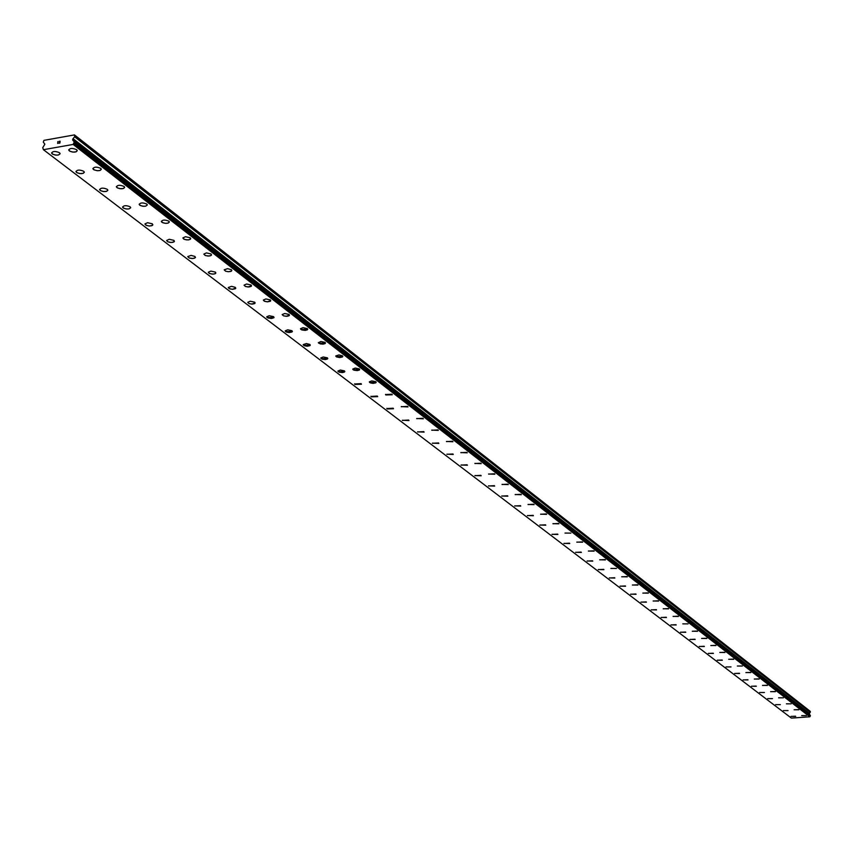 <?xml version="1.0" encoding="UTF-8"?>
<svg xmlns="http://www.w3.org/2000/svg" width="853" height="853" viewBox="0 0 853 853"><rect width="100%" height="100%" fill="white"/><g stroke="black" fill="none" stroke-linecap="round" stroke-linejoin="round"><path stroke-width="1.28" d="M77.228 150.789L76.045 151.866L72.569 152.069L69.871 151.226L68.73 149.787M76.567 149.67L77.175 150.416C76.162 152.516 73.571 152.687 69.402 150.928L68.784 150.171C69.807 148.07 72.398 147.9 76.567 149.67M101.272 169.395L100.1 170.451L97.423 170.739L94.011 169.843L92.913 168.457M100.633 168.329L101.219 169.054C100.196 171.09 97.637 171.25 93.553 169.544L92.956 168.819C93.99 166.783 96.549 166.612 100.633 168.329M124.613 187.468L123.461 188.502L120.06 188.716L117.447 187.916L116.381 186.594M124.005 186.444L124.57 187.138C123.525 189.131 120.998 189.291 116.989 187.628L116.424 186.935C117.469 184.941 119.996 184.781 124.005 186.444M147.292 205.029L145.586 206.191L142.782 206.245L140.212 205.466L139.178 204.198M146.705 204.048L147.238 204.709C146.194 206.65 143.699 206.81 139.764 205.189L139.22 204.528C140.276 202.587 142.771 202.428 146.705 204.048M169.321 222.089L168.201 223.081L165.599 223.358L162.859 222.782L161.334 221.311M168.766 221.151L169.278 221.791C168.222 223.678 165.759 223.838 161.899 222.26L161.377 221.62C162.443 219.733 164.896 219.573 168.766 221.151M190.741 238.68L189.078 239.789L186.338 239.853L183.843 239.117L182.873 237.955M190.208 237.784L190.358 239.288L188.108 239.928L184.44 239.405L182.883 237.923L185.506 236.707L190.208 237.784M211.576 254.812L210.478 255.761L207.94 256.039L205.264 255.495L203.824 254.13M211.064 253.959L211.192 255.41L208.964 256.039L205.349 255.527L203.835 254.098L206.437 252.904L211.064 253.959M231.845 270.508L230.768 271.435L228.241 271.712L225.608 271.179L224.211 269.868M231.355 269.687L231.462 271.105L228.519 271.734L225.682 271.222L224.211 269.825L227.538 268.652L231.355 269.687M251.582 285.787L248.01 286.971L245.408 286.459L244.043 285.19M251.102 284.998L251.187 286.373L249.001 286.971L245.483 286.491L244.054 285.147L246.624 284.006L251.102 284.998M270.785 300.661L267.256 301.823L264.686 301.322L263.353 300.096M270.337 299.915L270.401 301.248L267.511 301.845L264.227 301.13L263.364 300.053L265.912 298.945L270.337 299.915M289.498 315.152L286 316.292L283.463 315.802L282.172 314.629M289.06 314.437L289.114 315.727L286.96 316.303L283.527 315.845L282.172 314.576L284.71 313.488L289.06 314.437M307.73 329.269L300.917 329.471L300.501 328.778M307.315 328.586L307.336 329.844L305.203 330.399L301.823 329.951L300.501 328.714L303.018 327.659L307.315 328.586M325.494 343.034L318.766 343.237L318.361 342.565M325.1 342.373L325.11 343.588L322.999 344.143L320.238 343.887L318.382 342.778L320.867 341.477L325.1 342.373M342.821 356.458L336.167 356.65L335.773 356.021M342.437 355.818L342.426 357.002L339.643 357.556L336.54 356.906L335.783 355.946L338.95 354.923L342.437 355.818M359.721 369.541L353.131 369.744L352.758 369.125M359.348 368.933L359.326 370.085L357.247 370.607L353.984 370.191L352.769 369.061L355.232 368.069L359.348 368.933M376.194 382.304L369.69 382.507L369.328 381.92M375.842 381.717L375.81 382.848L373.07 383.37L370.533 382.954L369.338 381.845L371.78 380.886L375.842 381.717M392.284 394.768L385.844 394.971L385.503 394.406M391.943 394.203L385.524 394.576L391.943 394.203M407.99 406.934L401.283 406.593M407.649 406.391L401.305 406.753L407.649 406.391M423.323 418.812L416.701 418.492M423.003 418.29L416.712 418.642L423.003 418.29M438.293 430.413L431.746 430.104M437.984 429.912L431.767 430.253L437.984 429.912M452.922 441.747L446.46 441.459M452.623 441.257L446.471 441.598L452.623 441.257M467.22 452.826L460.833 452.559M466.932 452.357L460.844 452.687L466.932 452.357M481.199 463.648L474.876 463.403M480.921 463.2L474.897 463.531L480.921 463.2M494.868 474.236L488.609 474.001M494.591 473.799L488.63 474.129L494.591 473.799M508.228 484.589L502.044 484.376M507.972 484.173L502.065 484.493L507.972 484.173M521.3 494.719L515.191 494.516M521.055 494.313L515.201 494.623L521.055 494.313M534.095 504.635L528.05 504.443M533.85 504.24L528.06 504.549L533.85 504.24M546.613 514.338L540.631 514.156M546.378 513.954L540.642 514.252L546.378 513.954M558.875 523.827L552.947 523.657M558.64 523.465L552.957 523.763L558.64 523.465M570.87 533.125L565.027 533.061M582.62 542.241L576.82 542.081M582.407 541.9L576.831 542.177L582.407 541.9M594.136 551.155L588.399 551.017M593.933 550.825L588.41 551.102L593.933 550.825M605.417 559.899L599.734 559.771M605.214 559.579L599.744 559.845L605.214 559.579M616.474 568.461L610.855 568.418M627.307 576.863L621.73 576.745M627.115 576.564L621.741 576.82L627.115 576.564M637.927 585.094L632.404 584.987M637.745 584.806L632.414 585.062L637.745 584.806M648.344 593.166L642.874 593.059M648.163 592.888L642.885 593.134L648.163 592.888M658.559 601.077L653.142 600.981M658.388 600.811L653.153 601.056L658.388 600.811M668.581 608.85L663.218 608.754M668.411 608.584L663.229 608.829L668.411 608.584M678.412 616.463L673.092 616.378M678.252 616.207L673.102 616.442L678.252 616.207M688.051 623.884L682.795 623.863M697.53 631.284L692.305 631.209M697.381 631.039L692.316 631.263L697.381 631.039M706.828 638.481L701.646 638.417M706.679 638.247L701.656 638.47L706.679 638.247M715.944 645.55L710.826 645.497M715.806 645.326L710.826 645.55L715.806 645.326M724.911 652.502L719.825 652.438M724.773 652.278L719.836 652.492L724.773 652.278M733.708 659.326L728.675 659.262M733.569 659.102L728.675 659.316L733.569 659.102M742.355 666.022L737.365 666.022M750.853 672.601L745.895 672.559M750.715 672.399L745.906 672.612L750.715 672.399M759.191 679.073L754.287 679.031M759.074 678.871L754.287 679.073L759.074 678.871M767.391 685.428L762.529 685.385M767.274 685.236L762.529 685.439L767.274 685.236M775.452 691.676L770.632 691.644M775.334 691.495L770.632 691.687L775.334 691.495M783.385 697.818L778.597 697.829M791.168 703.821L786.423 703.832M798.834 709.792L794.122 709.771M798.728 709.621L794.122 709.803L798.728 709.621M806.362 715.603L801.692 715.614M60.083 153.817L58.335 155.033L55.445 155.075L52.758 154.233L51.606 152.794M59.411 152.687L60.03 153.444C59.028 155.523 56.447 155.683 52.289 153.945L51.66 153.177C52.662 151.098 55.242 150.938 59.411 152.687M84.308 172.327L83.146 173.372L79.724 173.564L77.079 172.754L75.96 171.378M83.658 171.25L84.255 171.975C83.242 174.001 80.694 174.161 76.61 172.466L76.013 171.73C77.026 169.715 79.574 169.555 83.658 171.25M107.83 190.304L106.678 191.328L103.298 191.53L100.686 190.731L99.609 189.409M107.211 189.281L107.777 189.974C106.753 191.946 104.237 192.106 100.238 190.454L99.662 189.75C100.686 187.777 103.202 187.628 107.211 189.281M130.68 207.769L128.984 208.921L126.201 208.974L123.632 208.207L122.587 206.927M130.082 206.789L130.626 207.46C129.592 209.38 127.118 209.539 123.184 207.929L122.629 207.258C123.664 205.338 126.148 205.178 130.082 206.789M152.879 224.744L151.759 225.725L149.179 226.002L145.916 225.181L144.914 223.955M152.314 223.806L152.506 225.363L149.499 226.024L146.535 225.469L144.914 223.944L147.548 222.708L152.314 223.806M174.47 241.25L172.818 242.359L170.088 242.423L167.593 241.687L166.623 240.514M173.927 240.354L174.097 241.857L171.112 242.508L167.625 241.708L166.623 240.493L169.235 239.288L173.927 240.354M195.476 257.307L194.388 258.246L191.85 258.512L189.195 257.979L187.735 256.614M194.953 256.454L195.358 257.638L192.885 258.523L189.27 258.011L187.745 256.582L191.072 255.388L194.953 256.454M215.905 272.928L214.828 273.856L212.322 274.122L209.198 273.365L208.281 272.278M215.404 272.107L215.532 273.525L213.335 274.122L209.774 273.632L208.292 272.235L210.862 271.094L215.404 272.107M235.801 288.133L232.251 289.306L229.158 288.57L228.284 287.525M235.321 287.354L235.417 288.719L232.517 289.327L229.724 288.826L228.284 287.482L231.568 286.341L235.321 287.354M255.164 302.943L251.656 304.094L249.097 303.593L247.754 302.367M254.706 302.186L254.78 303.519L252.627 304.094L249.161 303.625L247.754 302.325L250.292 301.226L254.706 302.186M274.037 317.369L267.17 317.551L266.722 316.826M273.589 316.644L273.909 317.7L271.51 318.5L268.087 318.041L266.722 316.772L269.239 315.706L273.589 316.644M292.419 331.422L285.627 331.614L285.201 330.911M291.993 330.729L292.025 331.988L289.21 332.553L286.533 332.094L285.201 330.857L287.706 329.812L291.993 330.729M310.332 345.124L303.625 345.316L303.21 344.644M309.927 344.463L309.948 345.678L307.155 346.233L304.51 345.785L303.22 344.591L306.387 343.546L309.927 344.463M327.797 358.484L321.165 358.676L320.771 358.036M327.413 357.844L327.413 359.028L325.334 359.561L322.039 359.134L320.781 357.972L323.244 356.97L327.413 357.844M344.847 371.513L338.278 371.705L337.905 371.087M344.463 370.895L344.452 372.047L342.394 372.569L339.142 372.153L337.905 371.023L340.358 370.042L344.463 370.895M361.469 384.223L354.976 384.426L354.613 383.829M361.096 383.637L354.635 384.01L361.096 383.637M377.687 396.634L371.279 396.826L370.916 396.261M377.335 396.069L370.948 396.432L377.335 396.069M393.532 408.747L387.187 408.95L386.846 408.395M393.19 408.203L386.867 408.555L393.19 408.203M408.992 420.572L402.392 420.241M408.672 420.049L402.413 420.401L408.672 420.049M424.101 432.13L417.575 431.821M423.792 431.618L417.597 431.959L423.792 431.618M438.868 443.421L432.407 443.123M438.559 442.931L432.428 443.261L438.559 442.931M453.284 454.457L446.908 454.18M452.996 453.977L446.929 454.308L452.996 453.977M467.391 465.237L461.078 464.981M467.103 464.789L461.1 465.109L467.103 464.789M481.177 475.782L474.94 475.537M480.9 475.345L474.961 475.665L480.9 475.345M494.665 486.103L488.492 485.869M494.399 485.677L488.513 485.986L494.399 485.677M507.855 496.19L501.756 495.977M507.599 495.785L501.777 496.083L507.599 495.785M520.767 506.064L514.732 505.861M520.522 505.669L514.743 505.968L520.522 505.669M533.402 515.734L527.431 515.543M533.168 515.351L527.442 515.639L533.168 515.351M545.771 525.192L539.864 525.011M545.536 524.83L539.874 525.117L545.536 524.83M557.883 534.458L552.04 534.287M557.659 534.106L552.051 534.383L557.659 534.106M569.751 543.532L563.961 543.372M569.527 543.19L563.972 543.468L569.527 543.19M581.373 552.424L575.636 552.275M581.16 552.094L575.647 552.36L581.16 552.094M592.76 561.135L587.088 560.997M592.547 560.816L587.099 561.082L592.547 560.816M603.913 569.676L598.294 569.537M603.721 569.356L598.305 569.623L603.721 569.356M614.853 578.035L609.287 577.918M614.661 577.737L609.298 577.993L614.661 577.737M625.58 586.246L620.067 586.128M625.388 585.947L620.078 586.203L625.388 585.947M636.093 594.285L630.634 594.178M635.911 594.008L630.644 594.253L635.911 594.008M646.403 602.175L640.998 602.079M646.233 601.909L641.008 602.143L646.233 601.909M656.522 609.916L651.17 609.82M656.352 609.65L651.18 609.895L656.352 609.65M666.449 617.519L661.15 617.423M666.289 617.252L661.15 617.487L666.289 617.252M676.194 624.972L670.938 624.886M676.034 624.716L670.948 624.95L676.034 624.716M685.759 632.286L680.545 632.201M685.599 632.041L680.555 632.265L685.599 632.041M695.142 639.462L689.981 639.387M694.992 639.228L689.981 639.451L694.992 639.228M704.354 646.51L699.236 646.446M704.205 646.286L699.247 646.499L704.205 646.286M713.407 653.441L708.331 653.377M713.257 653.217L708.342 653.43L713.257 653.217M722.288 660.243L717.266 660.179M722.15 660.019L717.277 660.233L722.15 660.019M731.021 666.918L726.042 666.918M739.604 673.486L734.657 673.433M739.466 673.284L734.668 673.475L739.466 673.284M748.028 679.937L743.134 679.884M747.9 679.734L743.134 679.926L747.9 679.734M756.312 686.27L751.45 686.228M756.184 686.079L751.461 686.27L756.184 686.079M764.459 692.497L759.639 692.508M772.455 698.628L767.689 698.628M780.335 704.642L775.59 704.653M788.065 710.57L783.374 710.581M795.678 716.392L791.019 716.36M795.572 716.221L791.019 716.403L795.572 716.221M810.009 715.102L809.209 713.662L810.339 712.138L810.041 711.178L74.456 134.902L74.776 136.48L72.718 139.242L74.243 142.067L73.134 144.434L43.418 149.701L42.746 147.654L44.857 144.2L43.3 142.099L43.94 140.361L74.456 134.902M809.86 714.814L73.571 141.076L809.86 714.814M43.418 149.701L791.36 718.098L809.796 716.797L810.286 715.315L74.211 141.897M59.806 142.941L59.881 142.206L58.91 143.101L59.806 142.941M59.891 142.078L59.966 141.342L59.891 142.078M59.966 141.342L59.07 141.502L59.966 141.342M60.094 141.193L59.081 141.374L60.094 141.193L59.913 143.048L58.9 143.229M58.153 142.877L57.663 143.443L57.844 141.587L57.663 143.443M810.339 711.455L74.883 135.328M809.923 714.91L73.657 141.235M809.796 716.797L73.134 144.434M810.339 712.138L74.776 136.48M810.265 712.319L74.637 136.789M809.348 713.311L72.995 138.623M809.209 713.662L72.718 139.242M809.22 714.014L72.665 139.828M809.358 714.345L72.836 140.361M810.35 715.454L74.243 142.067M810.35 716.019L74.158 143.027M810.243 716.189L73.955 143.325M809.913 716.627L73.358 144.125M809.87 716.712L73.262 144.285M810.286 715.315L74.168 141.854"/></g></svg>
